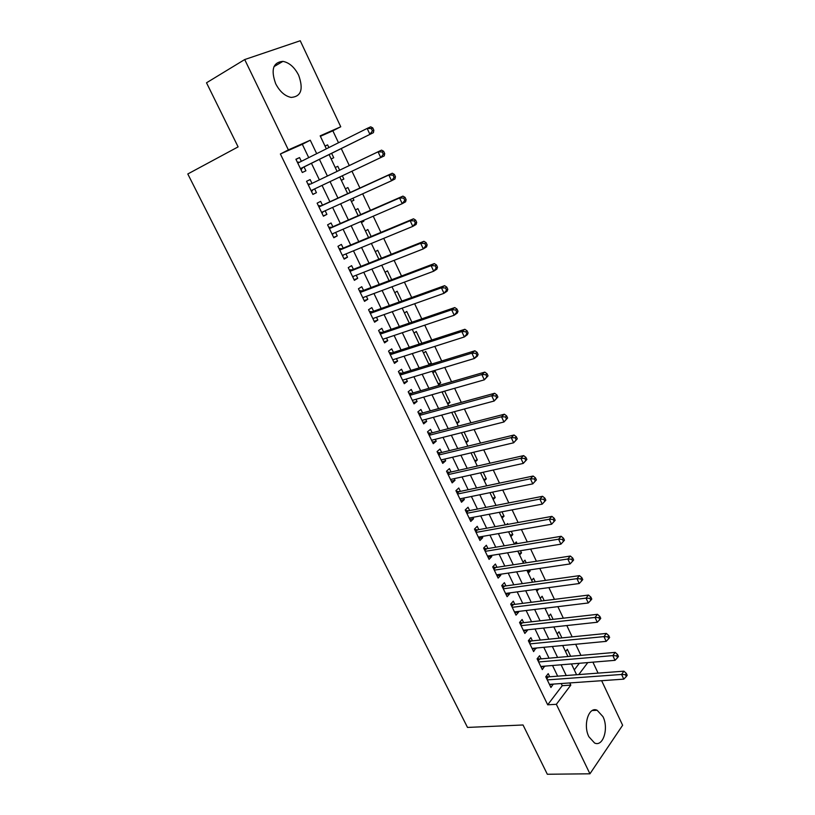 <?xml version="1.0" encoding="UTF-8"?>
<svg xmlns="http://www.w3.org/2000/svg" width="815" height="815" viewBox="0 0 815 815"><rect width="100%" height="100%" fill="white"/><g stroke="black" fill="none" stroke-linecap="round" stroke-linejoin="round"><path stroke-width="1.22" d="M588.888 736.75C582.756 724.953 588.827 706.055 597.15 710.273L602.947 716.63C608.978 728.233 603.1 747.274 594.563 742.995L588.888 736.75M275.684 83.741C270.662 69.703 273.076 62.246 282.927 61.37C289.305 62.623 294.541 67.237 298.636 75.204C303.649 89.232 301.153 96.639 291.138 97.423C284.934 96.139 279.779 91.586 275.684 83.741M601.643 680.698L622.629 725.258L589.938 773.802L547.323 774.25L523.036 724.983L467.504 727.428L187.796 173.972L238.102 146.883L206.511 82.794L244.704 59.556L300.236 40.75L340.752 126.773L320.173 135.85L326.346 148.829M338.5 142.757L332.856 130.808L340.752 126.773M580.922 655.382L575.665 644.278M572.161 636.861L566.812 625.543M563.338 618.188L557.878 606.655M554.434 599.361L548.882 587.615M545.459 580.382L539.795 568.422M536.413 561.25L530.647 549.066M527.285 541.965L521.417 529.556M518.096 522.517L512.115 509.874M508.815 502.906L502.733 490.039M499.473 483.132L493.269 470.031M490.039 463.205L483.733 449.86M480.534 443.095L474.106 429.515M470.948 422.822L464.407 408.998M461.28 402.386L454.627 388.307M451.53 381.766L444.756 367.433M441.699 360.974L434.803 346.385M431.777 339.998L424.758 325.154M421.783 318.848L414.631 303.74M411.687 297.516L404.413 282.143M401.52 276L394.114 260.352M391.251 254.3L383.722 238.367M380.9 232.407L373.229 216.189M370.458 210.321L362.655 193.817M359.914 188.041L351.978 171.252M349.289 165.557L341.251 148.564M592.913 662.157L598.078 673.119M549.728 676.766L548.22 673.648L545.765 676.776L550.94 687.483L553.263 684.091M541.109 658.877L539.591 655.729L537.095 658.815L542.311 669.604L544.614 666.15M532.419 640.845L530.891 637.676L528.354 640.712L533.611 651.593L535.893 648.068M523.658 622.68L522.12 619.482L519.552 622.477L524.85 633.438L527.397 630.423L527.111 629.832M514.836 604.363L513.287 601.144L510.679 604.088L516.007 615.142L518.595 612.167L518.259 611.464M505.942 585.904L504.383 582.664L501.734 585.557L507.103 596.692L509.732 593.768L509.334 592.943M496.977 567.301L495.398 564.031L492.708 566.873L498.128 578.1L500.797 575.227L500.339 574.269M487.94 548.546L486.351 545.255L483.621 548.047L489.082 559.365L491.791 556.533L491.272 555.453M478.833 529.648L477.233 526.317L474.462 529.067L479.964 540.467L482.714 537.696L482.123 536.484M469.644 510.587L468.034 507.236L465.222 509.925L470.775 521.427L473.556 518.707L472.914 517.362M460.394 491.384L458.764 488.002L455.911 490.64L461.504 502.234L464.336 499.564L463.623 498.087M451.062 472.017L449.422 468.605L446.518 471.192L452.162 482.877L455.035 480.259L454.261 478.649M441.649 452.488L439.998 449.055L437.054 451.581L442.739 463.368L445.662 460.811L444.817 459.059M432.164 432.806L430.493 429.342L427.508 431.818L433.244 443.696L436.208 441.19L435.291 439.305M422.598 412.961L420.917 409.476L417.891 411.891L423.668 423.861L426.673 421.416L425.695 419.379M412.961 392.952L411.259 389.438L408.193 391.791L414.02 403.873L417.066 401.479L416.017 399.299M403.242 372.781L401.53 369.236L398.403 371.528L404.281 383.702L407.378 381.369L406.257 379.046M393.431 352.437L391.709 348.861L388.541 351.102L394.47 363.378L397.608 361.106L396.416 358.631M383.549 331.929L381.817 328.323L378.598 330.493L384.578 342.881L387.757 340.66L386.493 338.042M373.586 311.238L371.834 307.601L368.563 309.72L374.594 322.2L377.834 320.051L376.489 317.269M363.531 290.385L361.768 286.717L358.447 288.765L364.529 301.356L367.81 299.268L366.404 296.334M353.394 269.347L351.611 265.649L348.25 267.636L354.382 280.34L357.714 278.312L356.226 275.215M343.176 248.137L341.373 244.408L337.96 246.324L344.144 259.129L347.526 257.173L345.957 253.913M332.866 226.743L331.053 222.984L327.589 224.838L333.824 237.756L337.257 235.861L335.607 232.438M322.465 205.166L320.641 201.376L317.127 203.159L323.412 216.189L326.897 214.365L325.165 210.769M311.982 183.406L310.138 179.575L306.562 181.287L312.909 194.428L316.444 192.676L314.631 188.917M325.073 146.14L327.61 144.866L328.893 147.566M331.165 158.945L333.732 157.743L331.623 153.332M337.787 166.301L335.24 167.523L337.787 166.301L339.631 170.172M341.312 180.268L343.859 179.066L342.32 175.826M351.346 201.376L353.914 200.215L352.956 198.208M350.226 192.472L347.893 187.552L345.377 188.825M361.31 222.301L363.877 221.191L363.5 220.396M360.729 214.569L357.907 208.63L355.432 209.954M371.141 236.472L367.84 229.535L365.405 230.9M381.461 258.192L377.691 250.256L375.287 251.682M391.689 279.718L387.461 270.825L385.098 272.291M401.836 301.071L397.149 291.21L394.817 292.728M411.891 322.231L406.767 311.442L404.464 313.001M421.864 343.217L416.302 331.501L414.03 333.101M428.772 364.081L431.4 363.266L425.756 351.408L423.525 353.048M438.093 383.682L440.732 382.918L435.139 371.141L432.938 372.832M447.353 403.13L449.992 402.406L444.644 391.149M456.532 422.425L459.181 421.742L454.403 411.677M465.64 441.567L468.299 440.915L464.081 432.042M474.676 460.567L477.335 459.945L473.678 452.233M483.652 479.403L486.311 478.833L483.193 472.262M492.545 498.097L495.214 497.568L492.627 492.117M501.368 516.649L504.047 516.15L501.989 511.81M510.129 535.058L512.808 534.589L511.27 531.349M507.949 524.361L507.562 523.546L506.512 524.616M518.819 553.324L521.508 552.896L520.479 550.716M517.128 543.666L516.303 541.934L514.367 543.972M527.448 571.447L530.137 571.05L529.607 569.93M526.225 562.819L524.972 560.17L523.067 562.248M536.005 589.439L538.664 588.99M535.251 581.808L533.57 578.273L531.696 580.392M544.206 600.655L542.107 596.244L540.264 598.383M553.09 619.349L550.583 614.072L548.76 616.252M561.902 637.89L558.988 631.757L557.195 633.978M332.856 130.808L320.397 136.309M574.29 669.889L579.322 663.278M325.022 146.038L327.61 144.866M341.332 180.329L343.859 179.066M351.418 201.519L353.914 200.215M361.422 222.546L363.877 221.191M429.454 364.733L431.4 363.266M438.552 384.629L440.732 382.918M442.27 392.463L443.523 391.465M447.843 404.159L449.992 402.406M457.062 423.535L459.181 421.742M466.211 442.759L468.299 440.915M475.277 461.83L477.335 459.945M484.283 480.748L486.311 478.833M493.218 499.514L495.214 497.568M502.081 518.136L504.047 516.15M510.873 536.616L512.808 534.589M519.593 554.954L521.508 552.896M528.252 573.149L530.137 571.05M536.841 591.201L538.705 589.072M545.367 609.121L546.254 608.061M565.569 651.562L567.332 649.321L570.643 656.289M308.722 157.641L302.314 144.296L280.38 153.984L547.69 704.802L562.248 685.7L561.209 683.541M557.664 676.165L552.539 665.498M549.035 658.184L543.809 647.314M540.325 640.06L535.017 628.976M531.553 621.784L526.144 610.506M522.721 603.375L517.199 591.884M513.807 584.813L508.193 573.108M504.821 566.099L499.106 554.18M495.764 547.242L489.947 535.109M486.637 528.232L480.707 515.875M477.437 509.059L471.396 496.488M468.167 489.744L462.013 476.938M458.814 470.265L452.549 457.225M449.381 450.624L443.014 437.36M439.876 430.819L433.397 417.321M430.289 410.862L423.688 397.109M420.632 390.731L413.908 376.744M410.882 370.428L404.046 356.196M401.062 349.961L394.103 335.474M391.149 329.331L384.069 314.58M381.155 308.518L373.953 293.512M371.08 287.532L363.755 272.261M360.913 266.362L353.466 250.826M350.664 245.009L343.084 229.209M340.334 223.483L332.612 207.407M329.902 201.763L322.057 185.412M319.388 179.86L311.442 163.306M301.346 161.329L299.543 157.59L295.916 159.241L302.324 172.495L305.91 170.804L304.056 166.963M589.938 773.802L556.35 704.313L570.816 685.109L569.777 682.929M547.69 704.802L556.35 704.313M280.38 153.984L288.367 149.879L244.704 59.556M316.689 153.658L310.271 140.221L288.367 149.879M566.231 675.523L561.097 664.785M557.582 657.43L552.356 646.499M548.862 639.194L543.534 628.059M540.08 620.826L534.65 609.477M531.217 602.295L525.695 590.743M522.293 583.621L516.659 571.855M513.287 564.805L507.562 552.815M504.22 545.826L498.383 533.621M495.072 526.694L489.122 514.265M485.852 507.409L479.801 494.756M476.551 487.971L470.387 475.084M467.178 468.37L460.903 455.249M457.724 448.607L451.347 435.251M448.199 428.68L441.699 415.09M438.592 408.59L431.981 394.755M428.904 388.327L422.17 374.248M419.134 367.901L412.288 353.567M409.283 347.302L402.315 332.714M399.35 326.52L392.26 311.676M389.336 305.574L382.113 290.466M379.23 284.445L371.885 269.072M369.042 263.133L361.565 247.495M358.763 241.637L351.153 225.724M348.392 219.958L340.65 203.77M337.94 198.086L330.065 181.623M327.396 176.03L319.419 159.363M578.752 674.576L587.788 662.585M329.087 154.585L337.084 171.395M339.763 177.028L347.669 193.634M350.399 199.369L358.162 215.69M360.933 221.507L368.563 237.552M371.375 243.451L378.873 259.221M381.726 265.211L389.101 280.706M391.984 286.778L399.238 302.008M402.162 308.162L409.283 323.127M412.258 329.362L419.246 344.062M422.252 350.389L429.128 364.835M432.174 371.233L438.928 385.424M442.005 391.893L448.637 405.839M451.755 412.39L458.274 426.082M461.433 432.714L467.83 446.162M471.019 452.865L477.305 466.078M480.524 472.853L486.708 485.832M489.958 492.668L496.019 505.422M499.31 512.319L505.269 524.85M508.591 531.818L514.438 544.114M517.79 551.154L523.536 563.226M526.908 570.337L532.552 582.185M535.964 589.357L541.506 601.001M544.94 608.224L550.38 619.655M553.854 626.939L559.192 638.165M562.686 645.511L567.923 656.523M571.447 663.93L576.592 674.739M302.314 144.296L310.271 140.221M562.248 685.7L570.816 685.109M295.988 159.383L299.543 157.59M306.572 181.297L310.138 179.575M312.879 194.357L316.444 192.676M323.311 215.975L326.897 214.365M333.651 237.399L337.257 235.861M343.91 258.65L347.526 257.173M354.087 279.728L357.714 278.312M364.173 300.623L367.81 299.268M374.177 321.344L377.834 320.051M384.099 341.893L387.757 340.66M393.94 362.268L397.608 361.106M403.69 382.48L407.378 381.369M413.368 402.529L417.066 401.479M422.965 422.404L426.673 421.416M432.49 442.127L436.208 441.19M441.934 461.687L445.662 460.811M451.296 481.084L455.035 480.259M460.587 500.329L464.336 499.564M469.807 519.42L473.556 518.707M478.945 538.358L482.714 537.696M488.012 557.144L491.791 556.533M497.018 575.787L500.797 575.227M505.942 594.278L509.732 593.768M514.795 612.625L518.595 612.167M523.587 630.83L527.397 630.423M532.307 648.893L536.117 648.526M540.956 666.813L544.777 666.497M549.544 684.6L553.375 684.325M302.783 167.584L373.423 132.662L300.46 168.634L302.783 167.584L301.03 169.826M372.435 130.909L369.888 134.292L367.157 128.424L370.703 126.814L372.761 127.904L371.345 128.556L372.435 130.909L373.851 130.257L372.761 127.904M297.791 163.112L367.157 128.424L371.345 128.556M297.312 162.124L299.553 162.226M373.423 132.662L373.851 130.257M384.711 153.597L383.62 151.274L382.235 151.957L383.315 154.28L384.711 153.597L384.242 155.92L311.065 190.608M383.315 154.28L380.768 157.631L378.058 151.824L381.552 150.123L310.709 184.017L307.887 184.017M310.709 184.017L378.058 151.824L382.235 151.957M313.011 189.691L311.564 191.647M383.62 151.274L381.552 150.123M395.458 176.733L394.389 174.42L393.013 175.133L394.093 177.446L395.458 176.733L394.969 178.964L391.546 180.757L321.579 212.389M394.093 177.446L391.546 180.757L388.857 175.001L392.3 173.228L321.191 205.757L318.359 205.716M318.96 206.959L388.857 175.001L393.013 175.133M323.229 211.645L322.017 213.286M394.389 174.42L392.3 173.228M406.115 199.655L405.055 197.373L403.7 198.116L404.77 200.398L406.115 199.655L405.595 201.804L402.223 203.679L332.011 233.987M404.77 200.398L402.223 203.679L399.564 197.974L402.946 196.12L331.583 227.304L328.751 227.232M329.413 228.608L399.564 197.974L403.7 198.116M333.406 233.385L332.367 234.74M405.055 197.373L402.946 196.12M416.679 222.373L415.619 220.111L414.295 220.885L415.344 223.147L416.679 222.373L416.119 224.451L412.808 226.387L342.351 255.401M415.344 223.147L412.808 226.387L410.169 220.733L413.5 218.807L341.882 248.677L339.05 248.575M339.774 250.073L410.169 220.733L414.295 220.885M343.492 254.932L342.636 256.012M415.619 220.111L413.5 218.807M427.142 244.887L426.102 242.646L424.788 243.451L425.838 245.692L427.142 244.887L426.561 246.884L423.301 248.901L352.6 276.642M425.838 245.692L423.301 248.901L420.683 243.288L423.953 241.291L352.1 269.867L349.258 269.734M350.043 271.344L420.683 243.288L424.788 243.451M353.496 276.285L352.824 277.11M426.102 242.646L423.953 241.291M437.512 267.198L436.483 264.977L435.2 265.812L436.229 268.033L437.512 267.198L436.901 269.123L433.692 271.212L362.757 297.689M436.229 268.033L433.692 271.212L431.104 265.649L434.324 263.581L362.237 290.873L359.395 290.711M360.23 292.442L431.104 265.649L435.2 265.812M363.409 297.455L362.92 298.025M436.483 264.977L434.324 263.581M447.802 289.315L446.773 287.114L445.51 287.98L446.538 290.181L447.802 289.315L447.15 291.159L443.992 293.319L372.842 318.573M446.538 290.181L443.992 293.319L441.424 287.817L444.603 285.668L372.282 311.707L369.429 311.513M370.326 313.368L441.424 287.817L445.51 287.98M446.773 287.114L444.603 285.668M457.989 311.238L456.971 309.058L455.728 309.945L456.746 312.135L457.989 311.238L457.317 313.011L454.21 315.242L382.836 339.274M456.746 312.135L454.21 315.242L451.663 309.781L454.78 307.561L382.245 332.377L379.393 332.143M380.34 334.109L451.663 309.781L455.728 309.945M456.971 309.058L454.78 307.561M468.095 332.968L467.087 330.809L465.854 331.725L466.863 333.895L468.095 332.968L467.392 334.659L464.336 336.962L392.748 359.802M466.863 333.895L464.336 336.962L461.81 331.552L464.876 329.27L392.127 352.864L389.264 352.6M390.273 354.688L461.81 331.552L465.854 331.725M467.087 330.809L464.876 329.27M478.099 354.515L477.111 352.365L475.899 353.313L476.897 355.462L478.099 354.515L477.376 356.135L474.371 358.498L402.569 380.157M476.897 355.462L474.371 358.498L471.865 353.129L474.89 350.786L401.927 373.178L399.065 372.893M400.124 375.083L471.865 353.129L475.899 353.313M477.111 352.365L474.89 350.786M488.032 375.868L487.044 373.739L485.852 374.706L486.85 376.836L488.032 375.868L484.314 379.841L412.319 400.348M486.85 376.836L484.314 379.841L481.838 374.523L484.813 372.109L411.646 393.339L408.784 393.013M409.894 395.316L481.838 374.523L485.852 374.706M487.044 373.739L484.813 372.109M497.873 397.037L496.895 394.929L495.724 395.927L496.702 398.036L497.873 397.037L494.175 401.011L421.987 420.377M496.702 398.036L494.175 401.011L491.72 395.733L494.644 393.258L421.284 413.327L418.411 412.971M419.582 415.385L491.72 395.733L495.724 395.927M496.895 394.929L494.644 393.258M507.623 418.024L506.655 415.935L505.504 416.954L506.482 419.042L507.623 418.024L503.955 421.987L431.573 440.243M506.482 419.042L503.955 421.987L501.52 416.76L504.393 414.214L430.84 433.152L427.967 432.765M429.189 435.291L501.52 416.76L505.504 416.954M506.655 415.935L504.393 414.214M517.301 438.827L516.333 436.759L515.202 437.798L516.17 439.876L517.301 438.827L513.644 442.79L441.088 459.935M516.17 439.876L513.644 442.79L511.229 437.604L514.061 434.996L440.324 452.814L437.451 452.406M438.714 455.025L511.229 437.604L515.202 437.798M516.333 436.759L514.061 434.996M526.887 459.456L525.93 457.398L524.819 458.468L525.777 460.526L526.887 459.456L523.261 463.409L450.522 479.475M525.777 460.526L523.261 463.409L520.866 458.274L523.648 455.605L449.727 472.313L446.854 471.885M448.169 474.605L520.866 458.274L524.819 458.468M525.93 457.398L523.648 455.605M536.392 479.913L535.445 477.875L534.355 478.965L535.302 481.003L536.392 479.913L532.786 483.855L459.874 498.851M535.302 481.003L532.786 483.855L530.412 478.762L533.153 476.031L459.059 491.659L456.176 491.201M457.541 494.022L530.412 478.762L534.355 478.965M535.445 477.875L533.153 476.031M545.826 500.186L544.878 498.169L543.809 499.289L544.746 501.307L545.826 500.186L542.23 504.128L469.155 518.075M544.746 501.307L542.23 504.128L539.876 499.075L542.576 496.294L468.309 510.852L465.426 510.363M466.842 513.287L539.876 499.075L543.809 499.289M544.878 498.169L542.576 496.294M555.168 520.296L554.241 518.289L553.181 519.43L554.118 521.437L555.168 520.296L551.602 524.228L478.364 537.146M554.118 521.437L551.602 524.228L549.269 519.226L551.918 516.374L477.488 529.893L474.605 529.373M476.062 532.399L549.269 519.226L553.181 519.43M554.241 518.289L551.918 516.374M485.22 551.348L558.57 539.194L560.893 544.165L487.492 556.064M483.713 548.23L486.596 548.77L561.178 536.29L558.57 539.194L562.472 539.418L563.399 541.405L564.438 540.233L563.511 538.246L562.472 539.418M563.511 538.246L561.178 536.29M560.893 544.165L563.399 541.405M494.298 570.154L567.8 559.009L570.103 563.929L496.549 574.83M492.749 566.945L495.632 567.505L570.368 556.044L567.8 559.009L571.692 559.222L572.609 561.199L573.628 560.007L572.711 558.041L571.692 559.222M572.711 558.041L570.368 556.044M570.103 563.929L572.609 561.199M503.303 588.807L576.959 578.65L579.231 583.53L505.545 593.452M501.765 585.516L504.587 586.097L579.485 575.635L576.959 578.65L580.83 578.874L581.737 580.83L582.745 579.618L581.839 577.662L580.83 578.874M581.839 577.662L579.485 575.635M579.231 583.53L581.737 580.83M512.238 607.318L586.036 598.129L588.287 602.968L514.459 611.922M510.781 603.966L513.481 604.536L588.511 595.062L586.036 598.129L589.897 598.353L590.793 600.298L591.782 599.066L590.885 597.12L589.897 598.353M590.885 597.12L588.511 595.062M588.287 602.968L590.793 600.298M521.101 625.675L595.032 617.444L597.273 622.252L523.301 630.25M519.726 622.273L522.303 622.833L597.477 614.327L595.032 617.444L598.882 617.678L599.779 619.604L600.747 618.351L599.86 616.425L598.882 617.678M599.86 616.425L597.477 614.327M597.273 622.252L599.779 619.604M529.893 643.891L603.966 636.607L606.187 641.364L532.083 648.424M528.589 640.437L531.054 640.987L606.37 633.428L603.966 636.607L607.796 636.841L608.683 638.746L609.64 637.473L608.754 635.568L607.796 636.841M608.754 635.568L606.37 633.428M606.187 641.364L608.683 638.746M538.623 661.974L612.819 655.606L615.019 660.333L540.793 666.466M537.391 658.459L539.744 658.999L615.182 652.377L612.819 655.606L616.639 655.841L617.515 657.736L618.463 656.442L617.576 654.547L616.639 655.841M617.576 654.547L615.182 652.377M615.019 660.333L617.515 657.736M547.273 679.904L621.601 674.453L623.781 679.139L549.432 684.366M546.111 676.338L548.363 676.868L623.923 671.173L621.601 674.453L625.411 674.688L626.277 676.572L627.204 675.258L626.327 673.384L625.411 674.688M626.327 673.384L623.923 671.173M623.781 679.139L626.277 676.572M297.74 163.01L299.462 162.226M300.552 168.837L302.273 168.043M308.345 184.964L310.036 184.139M311.126 190.741L312.817 189.905M318.848 206.725L320.519 205.869M318.93 206.908L321.191 205.757M321.609 212.45L322.638 211.91M329.26 228.302L330.91 227.416M329.362 228.506L331.583 227.304M339.59 249.696L341.21 248.769M339.692 249.92L341.882 248.677M349.829 270.906L351.428 269.948M349.951 271.151L352.1 269.867M359.986 291.933L361.554 290.955M360.108 292.198L362.237 290.873M370.051 312.787L371.599 311.778M370.183 313.072L372.282 311.707M380.035 333.478L381.563 332.428M380.177 333.773L382.245 332.377M389.937 353.985L391.445 352.915M390.09 354.311L392.127 352.864M399.757 374.319L401.245 373.229M399.921 374.666L401.927 373.178M409.497 394.501L410.954 393.37M409.67 394.857L411.646 393.339M419.155 414.499L420.591 413.348M419.338 414.886L421.284 413.327M428.731 434.344L430.157 433.162M428.924 434.741L430.84 433.152M438.236 454.026L439.631 452.824M438.429 454.444L440.324 452.814M447.659 473.546L449.034 472.313M447.863 473.984L449.727 472.313M457.001 492.912L458.366 491.649M457.225 493.36L459.059 491.659M466.282 512.126L467.616 510.832M466.506 512.584L468.309 510.852M475.481 531.176L476.795 529.862M475.705 531.655L477.488 529.893M484.599 550.074L485.903 548.74M484.844 550.573L486.596 548.77M493.656 568.829L494.939 567.474M493.9 569.339L495.632 567.505M502.631 587.432L503.894 586.046M502.896 587.961L504.587 586.097M511.545 605.891L512.788 604.486M511.81 606.431L513.481 604.536M520.388 624.198L521.61 622.772M520.653 624.759L522.303 622.833M529.159 642.373L530.361 640.916M529.434 642.943L531.054 640.987M537.859 660.394L539.051 658.928M538.144 660.985L539.744 658.999M546.498 678.284L547.66 676.786M546.784 678.885L548.363 676.868M597.15 710.273L592.271 710.527M282.927 61.37L273.972 66.636"/></g></svg>
